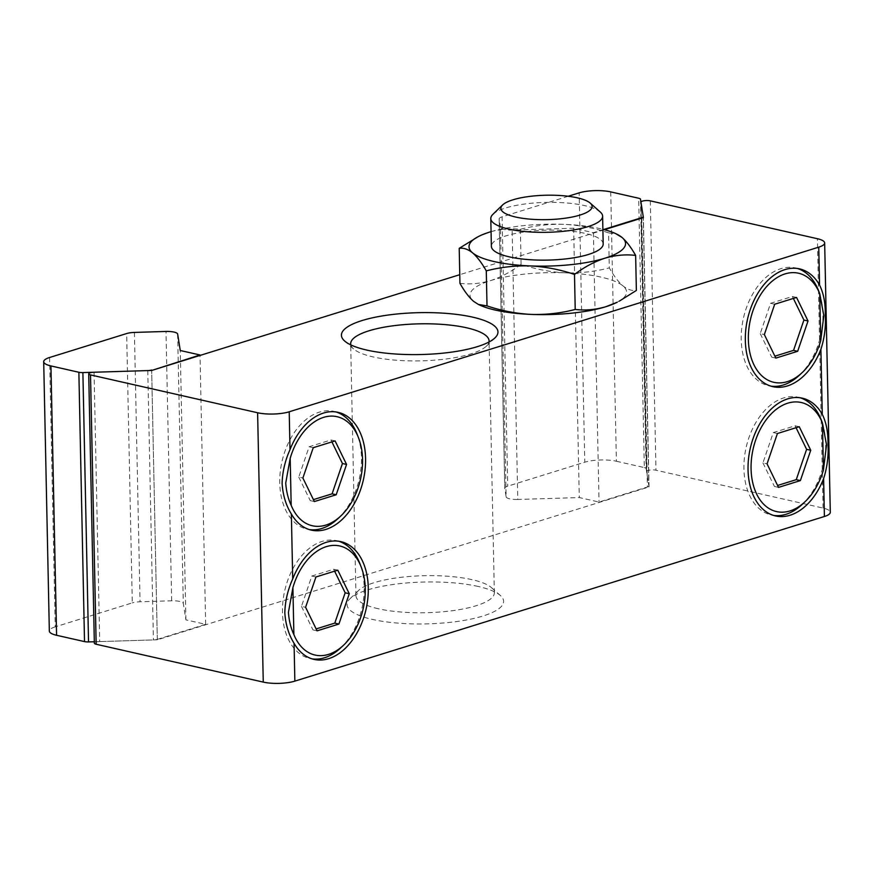 <?xml version="1.0" encoding="UTF-8"?>
<svg xmlns="http://www.w3.org/2000/svg" width="874" height="874" viewBox="0 0 874 874"><rect width="100%" height="100%" fill="white"/><g stroke="black" fill="none" stroke-linecap="round" stroke-linejoin="round"><path stroke-width="0.66" stroke-dasharray="4.37 3.28" d="M617.131 302.262A78.289 20.954 -1.2 0 0 622.976 285.896A78.289 20.954 -1.2 0 0 565.336 272.841A78.289 20.954 -1.2 0 0 490.664 280.565A78.289 20.954 -1.2 0 0 473.621 301.355A78.289 20.954 -1.2 0 0 479.892 305.135M350.835 344.902A69.21 18.518 -1.2 0 0 353.511 348.89A69.21 18.518 -1.2 0 0 373.067 356.909A69.21 18.518 -1.2 0 0 486.457 346.104A69.21 18.518 -1.2 0 0 488.97 342.018M478.297 586.487A78.289 20.954 -1.2 0 0 350.026 598.701A78.289 20.954 -1.2 0 0 372.379 619.415A78.289 20.954 -1.2 0 0 466.738 619.928A78.289 20.954 -1.2 0 0 500.409 595.555A78.289 20.954 -1.2 0 0 478.297 586.487M378.344 608.752A69.21 18.518 178.8 0 1 355.958 595.653A69.21 18.518 178.8 0 1 358.58 590.453A69.21 18.518 178.8 0 1 471.96 579.648A69.21 18.518 178.8 0 1 491.516 587.667A69.21 18.518 178.8 0 1 494.345 592.747A69.21 18.518 178.8 0 1 453.158 610.598A69.21 18.518 178.8 0 1 378.344 608.752M340.565 648.016A60.393 39.603 102.8 0 0 364.163 586.88A60.393 39.603 102.8 0 0 359.76 563.315M338.697 541.235A60.393 39.603 102.8 0 0 336.654 540.678A60.393 39.603 102.8 0 0 282.466 612.281A60.393 39.603 102.8 0 0 309.975 658.483A60.393 39.603 102.8 0 0 312.051 658.865M337.856 518.73A60.393 39.603 102.8 0 0 361.454 457.594A60.393 39.603 102.8 0 0 357.051 434.028M335.987 411.949A60.393 39.603 102.8 0 0 333.944 411.392A60.393 39.603 102.8 0 0 279.756 482.994A60.393 39.603 102.8 0 0 307.266 529.196A60.393 39.603 102.8 0 0 309.341 529.578M802.037 504.549A60.393 39.603 102.8 0 0 825.635 443.424A60.393 39.603 102.8 0 0 821.221 419.848M800.158 397.768A60.393 39.603 102.8 0 0 798.126 397.222A60.393 39.603 102.8 0 0 743.927 468.825A60.393 39.603 102.8 0 0 771.436 515.026A60.393 39.603 102.8 0 0 773.512 515.409M799.328 375.263A60.393 39.603 102.8 0 0 822.926 314.137A60.393 39.603 102.8 0 0 818.512 290.572M797.449 268.482A60.393 39.603 102.8 0 0 795.416 267.936A60.393 39.603 102.8 0 0 741.218 339.538A60.393 39.603 102.8 0 0 768.727 385.74A60.393 39.603 102.8 0 0 770.802 386.122M476.33 237.586L489.648 232.08C500.059 229.021 510.296 228.103 520.358 229.316C534.648 225.579 549.298 223.93 564.32 224.356A78.289 20.954 178.8 0 1 600.241 228.682A78.289 20.954 178.8 0 1 602.885 229.305M491.068 231.654A78.289 20.954 178.8 0 1 564.32 224.356C579.353 225.142 594.101 227.983 608.577 232.866L609.309 267.881C613.81 275.867 618.366 281.876 622.976 285.896C627.587 289.556 632.055 291.075 636.37 290.441M603.191 243.966A55.925 14.967 -1.2 0 0 585.11 233.38A55.925 14.967 -1.2 0 0 524.651 231.894A55.925 14.967 -1.2 0 0 491.374 246.315M492.903 214.316A55.925 14.967 178.8 0 1 584.531 205.587A55.925 14.967 178.8 0 1 600.318 212.065M94.316 641.745L153.42 639.921A5.594 1.497 -1.2 0 0 157.298 639.364L151.672 370.467L157.32 639.801L649.043 486.938L643.395 217.593M604.426 229.709L459.768 274.687M649.043 486.938L646.596 471.556A5.594 1.497 178.8 0 1 646.596 471.501A5.594 1.497 178.8 0 1 649.928 470.059A5.594 1.497 178.8 0 1 655.97 470.212L823.068 508.067A22.363 5.987 178.8 0 1 830.3 512.295M94.064 372.237L99.702 641.582A5.594 1.497 -1.2 0 0 94.348 643.188M99.702 641.582L157.32 639.801M459.942 283.34C470.004 284.542 480.241 283.624 490.664 280.565C501.075 277.145 511.214 271.738 521.09 264.319C535.565 269.214 550.314 272.054 565.336 272.841C580.358 273.267 595.019 271.606 609.309 267.881M520.358 229.316L521.09 264.319M608.577 232.866L617.153 234.298M315.951 576.971L311.832 576.042L301.475 606.37L305.594 607.299M337.79 570.187L333.671 569.258L311.832 576.042M334.611 571.17L333.671 569.258M317.076 630.842L312.958 629.914L316.137 628.919M301.475 606.37L312.958 629.914M313.242 447.696L309.123 446.756L298.766 477.084L302.885 478.023M335.081 440.9L330.962 439.972L309.123 446.756M331.901 441.894L330.962 439.972M314.367 501.556L310.248 500.627L313.427 499.633M298.766 477.084L310.248 500.627M777.412 433.515L773.293 432.575L762.936 462.914L767.055 463.843M799.251 426.72L795.132 425.791L773.293 432.575M796.072 427.714L795.132 425.791M778.537 487.386L774.419 486.447L777.609 485.463M762.936 462.914L774.419 486.447M774.703 304.228L770.584 303.3L760.227 333.628L764.346 334.556M796.542 297.444L792.423 296.505L770.584 303.3M793.363 298.427L792.423 296.505M775.828 358.1L771.72 357.16L774.899 356.177M760.227 333.628L771.72 357.16M49.599 357.499L55.237 626.844L132.291 602.885L126.654 333.551M157.298 639.364L205.663 624.331L185.9 619.852L183.3 603.442A11.187 2.993 -1.2 0 0 171.654 600.799L140.058 601.771A11.187 2.993 -1.2 0 0 132.291 602.885M55.237 626.844A22.363 5.987 -1.2 0 0 49.337 631.039M185.9 619.852L180.263 350.507M205.663 624.331L200.037 355.423M603.65 229.501L593.402 232.692L573.639 228.212L512.131 230.113A11.187 2.993 178.8 0 1 500.485 227.469L506.133 496.814L504.79 488.38A11.187 2.993 178.8 0 1 504.779 488.271A11.187 2.993 178.8 0 1 507.728 486.173L584.782 462.215L579.145 192.87M568.22 196.268L502.091 216.828L507.728 486.173M500.485 227.469L499.152 219.035A11.187 2.993 178.8 0 1 499.141 218.926A11.187 2.993 178.8 0 1 502.091 216.828M610.74 191.898L616.389 461.243A22.363 5.987 -1.2 0 0 584.782 462.215M641.778 218.096L647.405 487.004L599.04 502.037L579.287 497.557L517.779 499.458L512.131 230.113M506.133 496.814A11.187 2.993 -1.2 0 0 517.779 499.458M616.389 461.243L644.324 467.568L638.686 198.234M640.489 199.228L646.126 468.573A5.594 1.497 -1.2 0 0 644.324 467.568M646.126 468.573L648.879 485.9L643.253 217.637L648.879 485.955A5.594 1.497 -1.2 0 0 648.879 485.9M647.405 487.004A5.594 1.497 -1.2 0 0 648.879 485.955M573.639 228.212L579.287 497.557M593.402 232.692L599.04 502.037M646.596 471.556L640.959 202.211M823.068 508.067L817.419 238.722M650.322 200.867L655.97 470.212M134.41 332.426L140.058 601.771M177.651 334.097L183.3 603.442M147.782 370.587L153.42 639.921M171.654 600.799L166.005 331.454M504.79 488.38L499.152 219.035M353.511 348.89L344.629 341.002M358.58 590.453L350.026 598.701M336.654 540.678L340.773 541.618M333.944 411.392L338.063 412.331M798.126 397.222L802.245 398.151M795.416 267.936L799.535 268.864M355.958 595.653L350.682 343.799M486.457 346.104L495.012 337.845M640.959 202.189L646.596 471.501M491.516 587.667L500.409 595.555M309.975 658.483L314.083 659.411M307.266 529.196L311.384 530.136M771.436 515.026L775.555 515.955M768.727 385.74L772.845 386.669M494.345 592.747L489.069 340.904M499.141 218.926L504.779 488.271"/><path stroke-width="1.31" d="M478.439 304.469L479.892 305.135A78.289 20.954 -1.2 0 0 495.339 310.084A78.289 20.954 -1.2 0 0 531.261 314.411A78.289 20.954 -1.2 0 0 605.944 306.687A78.289 20.954 -1.2 0 0 617.131 302.262L605.944 306.687C595.522 309.735 585.285 310.663 575.223 309.451C560.933 313.187 546.283 314.837 531.261 314.411C516.228 313.624 501.479 310.783 487.015 305.9L478.439 304.469L473.621 301.355C468.999 297.324 464.444 291.326 459.942 283.34L459.211 248.325L478.46 236.504A78.289 20.954 178.8 0 1 489.648 232.08A78.289 20.954 178.8 0 1 491.068 231.654M472.648 317.142A78.289 20.954 -1.2 0 0 378.289 316.628A78.289 20.954 -1.2 0 0 344.629 341.002A78.289 20.954 -1.2 0 0 366.741 350.07A78.289 20.954 -1.2 0 0 495.012 337.845A78.289 20.954 -1.2 0 0 472.648 317.142M488.97 342.018A69.21 18.518 -1.2 0 0 489.069 340.904A69.21 18.518 -1.2 0 0 466.694 327.805A69.21 18.518 -1.2 0 0 391.869 325.958A69.21 18.518 -1.2 0 0 350.682 343.799A69.21 18.518 -1.2 0 0 350.835 344.902M604.426 229.709L643.395 217.593L640.959 202.211A5.594 1.497 178.8 0 1 640.948 202.156A5.594 1.497 178.8 0 1 644.28 200.714A5.594 1.497 178.8 0 1 650.322 200.867L817.419 238.722A22.363 5.987 178.8 0 1 824.663 242.961L830.3 512.295A22.363 5.987 178.8 0 1 824.401 516.501L294.855 681.13L294.057 643.253C288.693 634.721 285.612 624.571 284.815 612.816C285.121 601.257 287.754 589.961 292.714 578.938L291.359 513.978C285.995 505.434 282.903 495.285 282.105 483.53C282.411 471.971 285.044 460.685 290.004 449.651L289.218 411.785A22.363 5.987 178.8 0 1 257.612 412.757L90.514 374.902A5.594 1.497 178.8 0 1 88.711 373.843A5.594 1.497 178.8 0 1 94.064 372.237L151.672 370.467L200.026 354.986L180.263 350.507L177.651 334.097A11.187 2.993 178.8 0 0 166.005 331.454L134.41 332.426A11.187 2.993 -1.2 0 0 126.654 333.551L49.599 357.499A22.363 5.987 178.8 0 0 43.7 361.705A22.363 5.987 178.8 0 0 50.932 365.933L78.868 372.269L84.516 641.603A5.594 1.497 -1.2 0 0 88.536 641.92L94.316 641.745M294.057 643.253A60.393 39.603 102.8 0 0 314.083 659.411A60.393 39.603 102.8 0 0 368.282 587.82A60.393 39.603 102.8 0 0 340.773 541.618A60.393 39.603 102.8 0 0 292.714 578.938M361.17 566.931A55.925 36.675 -77.2 0 1 365.256 588.759A55.925 36.675 -77.2 0 1 343.406 645.362A55.925 36.675 -77.2 0 1 293.882 634.579C290.813 628.013 288.999 620.584 288.442 612.281L292.899 587.612A55.925 36.675 -77.2 0 1 326.515 546.578A55.925 36.675 -77.2 0 1 361.17 566.931L359.76 563.315A60.393 39.603 102.8 0 0 338.697 541.235M291.359 513.978A60.393 39.603 102.8 0 0 311.384 530.136A60.393 39.603 102.8 0 0 365.572 458.533A60.393 39.603 102.8 0 0 338.063 412.331A60.393 39.603 102.8 0 0 290.004 449.651M358.46 437.645A55.925 36.675 -77.2 0 1 362.546 459.473A55.925 36.675 -77.2 0 1 340.696 516.075A55.925 36.675 -77.2 0 1 291.173 505.292C288.114 498.726 286.301 491.297 285.732 482.994L290.19 458.337A55.925 36.675 -77.2 0 1 323.806 417.302A55.925 36.675 -77.2 0 1 358.46 437.645L357.051 434.028A60.393 39.603 102.8 0 0 335.987 411.949M824.663 242.961A22.363 5.987 178.8 0 1 818.763 247.156L819.561 285.022A60.393 39.603 102.8 0 0 799.535 268.864A60.393 39.603 102.8 0 0 745.336 340.467A60.393 39.603 102.8 0 0 772.845 386.669A60.393 39.603 102.8 0 0 820.904 349.349L822.27 414.309A60.393 39.603 102.8 0 0 802.245 398.151A60.393 39.603 102.8 0 0 748.046 469.753A60.393 39.603 102.8 0 0 775.555 515.955A60.393 39.603 102.8 0 0 823.614 478.624L824.401 516.501M822.27 414.309C826.301 422.546 828.202 432.422 827.984 443.959C828.683 455.736 827.23 467.295 823.614 478.624M823.428 469.95L822.445 422.994L826.542 444.986L823.428 469.95A55.925 36.675 -77.2 0 1 804.867 501.894A55.925 36.675 -77.2 0 1 751.072 468.814A55.925 36.675 -77.2 0 1 779.335 407.175A55.925 36.675 -77.2 0 1 822.445 422.994L821.221 419.848A60.393 39.603 102.8 0 0 800.158 397.768M819.561 285.022C823.592 293.26 825.493 303.136 825.274 314.673C825.985 326.461 824.521 338.019 820.904 349.349M820.719 340.663L819.736 293.708L823.832 315.7L820.719 340.663A55.925 36.675 -77.2 0 1 802.168 372.608A55.925 36.675 -77.2 0 1 748.363 339.527A55.925 36.675 -77.2 0 1 776.625 277.888A55.925 36.675 -77.2 0 1 819.736 293.708L818.512 290.572A60.393 39.603 102.8 0 0 797.449 268.482M312.051 658.865A60.393 39.603 102.8 0 0 340.565 648.016L343.406 645.362M309.341 529.578A60.393 39.603 102.8 0 0 337.856 518.73L340.696 516.075M773.512 515.409A60.393 39.603 102.8 0 0 802.037 504.549L804.867 501.894M770.802 386.122A60.393 39.603 102.8 0 0 799.328 375.263L802.168 372.608M490.795 218.522L491.374 246.315A55.925 14.967 -1.2 0 0 509.455 256.901A55.925 14.967 -1.2 0 0 569.914 258.387A55.925 14.967 -1.2 0 0 603.191 243.966L602.612 216.173A55.925 14.967 178.8 0 1 569.324 230.594A55.925 14.967 178.8 0 1 508.876 229.108A55.925 14.967 178.8 0 1 490.795 218.522A55.925 14.967 178.8 0 1 492.903 214.316L502.594 204.964A45.634 12.214 178.8 0 1 577.364 197.841A45.634 12.214 178.8 0 1 590.245 203.129A45.634 12.214 178.8 0 1 570.624 217.331A45.634 12.214 178.8 0 1 515.627 217.025A45.634 12.214 178.8 0 1 502.594 204.964M590.245 203.129L600.318 212.065A55.925 14.967 178.8 0 1 602.612 216.173M459.768 274.687L151.672 370.467M818.763 247.156L289.218 411.785M294.855 681.13A22.363 5.987 178.8 0 1 263.26 682.102L96.162 644.247L90.514 374.902M88.711 373.843L94.348 643.188A5.594 1.497 -1.2 0 0 96.162 644.247M602.885 229.305A78.289 20.954 178.8 0 1 615.689 233.62L621.96 237.411C626.582 241.432 631.137 247.44 635.638 255.427L636.37 290.441L619.251 301.169M635.638 255.427C625.576 254.214 615.34 255.142 604.928 258.201C594.517 261.621 584.367 267.029 574.491 274.436L575.223 309.451M574.491 274.436C560.026 269.553 545.278 266.712 530.245 265.925C515.223 265.499 500.562 267.16 486.283 270.885L487.015 305.9M486.283 270.885C481.771 262.899 477.215 256.89 472.605 252.87C467.994 249.21 463.537 247.692 459.211 248.325M615.689 233.62A78.289 20.954 178.8 0 1 621.96 237.411A78.289 20.954 178.8 0 1 604.928 258.201A78.289 20.954 178.8 0 1 530.245 265.925A78.289 20.954 178.8 0 1 472.605 252.87A78.289 20.954 178.8 0 1 478.46 236.504M337.79 570.187L315.951 576.971L305.594 607.299L317.076 630.842L338.915 624.058L349.272 593.73L337.79 570.187M335.081 440.9L313.242 447.696L302.885 478.023L314.367 501.556L336.206 494.771L346.563 464.444L335.081 440.9M799.251 426.72L777.412 433.515L767.055 463.843L778.537 487.386L800.376 480.591L810.733 450.263L799.251 426.72M796.542 297.444L774.703 304.228L764.346 334.556L775.828 358.1L797.667 351.304L808.024 320.977L796.542 297.444M349.272 593.73L345.154 592.791L334.611 571.17M338.915 624.058L334.797 623.118L345.154 592.791M316.137 628.919L334.797 623.118M346.563 464.444L342.444 463.504L331.901 441.894M336.206 494.771L332.087 493.832L342.444 463.504M313.427 499.633L332.087 493.832M810.733 450.263L806.615 449.334L796.072 427.714M800.376 480.591L796.258 479.662L806.615 449.334M777.609 485.463L796.258 479.662M808.024 320.977L803.905 320.048L793.363 298.427M797.667 351.304L793.559 350.376L803.905 320.048M774.899 356.177L793.559 350.376M43.7 361.705L49.337 631.039A22.363 5.987 -1.2 0 0 56.581 635.278L84.516 641.603M88.536 641.92L82.888 372.575A5.594 1.497 178.8 0 1 78.868 372.269M82.888 372.575L147.782 370.587A5.594 1.497 178.8 0 0 151.661 370.019M603.65 229.501L641.767 217.659A5.594 1.497 178.8 0 0 643.242 216.61A5.594 1.497 178.8 0 0 643.231 216.555L640.489 199.228A5.594 1.497 178.8 0 0 638.686 198.234L610.74 191.898A22.363 5.987 178.8 0 0 579.145 192.87L568.22 196.268M257.612 412.757L263.26 682.102M293.882 634.579L292.899 587.612M291.173 505.292L290.19 458.337M56.581 635.278L50.932 365.933"/></g></svg>
